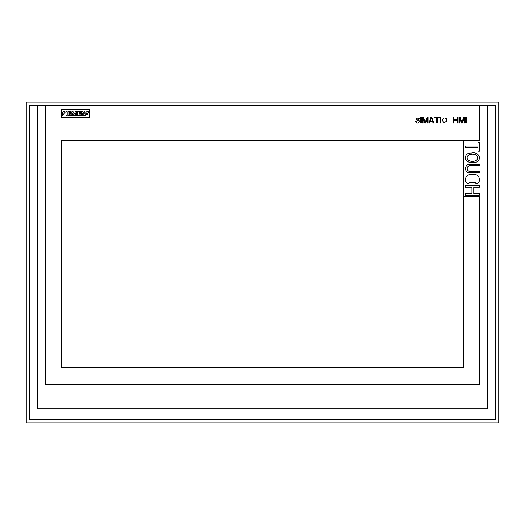 <?xml version="1.0" encoding="UTF-8"?>
<svg xmlns="http://www.w3.org/2000/svg" width="525" height="525" viewBox="0 0 525 525"><rect width="100%" height="100%" fill="white"/><g stroke="black" fill="none" stroke-linecap="round" stroke-linejoin="round"><path stroke-width="0.79" d="M65.028 112.462L65.028 111.694C63.046 111.182 62.153 111.786 62.35 113.485C64.339 114.614 64.28 115.06 62.16 114.818L62.16 115.585L65.028 112.462M71.105 114.942L71.105 115.671L68.112 115.671L68.112 111.648L71.059 111.648L71.059 112.376L69.267 112.376L69.267 113.315L70.849 113.315L70.849 113.958L69.267 113.958L69.267 114.942L71.105 114.942M80.771 115.671L80.771 114.942L78.934 114.942L78.934 113.958L80.515 113.958L80.515 113.315L78.934 113.315L78.934 112.376L80.732 112.376L80.732 111.648L77.733 111.648L77.733 115.671L80.771 115.671M85.05 115.671L85.05 111.648L84.197 111.648L84.197 114.128L82.779 111.648L81.454 111.648L81.454 115.671L82.267 115.671L82.267 113.105L83.724 115.671L85.05 115.671M67.167 115.671L67.167 111.648L65.927 111.648L65.927 115.671L67.167 115.671M76.794 115.671L76.794 111.648L75.337 111.648L74.353 114.089L73.283 111.648L71.833 111.648L71.833 115.671L72.647 115.671L72.647 113.105L73.756 115.71L74.484 115.71L75.639 113.059L75.639 115.671L76.794 115.671M463.837 196.488L463.837 367.402L61.163 367.402L61.163 140.68L463.837 140.68L463.837 196.488L479.666 196.488L479.666 384.28L45.334 384.28L45.334 105.361M61.307 109.725L89.821 109.725L89.821 117.403L61.307 117.403L61.307 109.725M487.6 105.361L487.6 408.857L37.4 408.857L37.4 105.361M495.554 419.593L495.554 105.361L29.446 105.361L29.446 419.593L495.554 419.593M498.75 422.835L26.25 422.835L26.25 102.165L498.75 102.165L498.75 422.835M479.666 105.361L479.666 140.68L463.837 140.68M88.554 112.462L88.554 111.694C86.592 111.208 85.713 111.805 85.923 113.492C87.918 114.607 87.852 115.054 85.732 114.818L85.732 115.585L88.554 112.462M453.305 123.099L454.02 123.099L454.02 120.415L457.367 120.415L457.367 123.099L458.089 123.099L458.089 117.364L457.367 117.364L457.367 119.687L454.02 119.687L454.02 117.364L453.305 117.364L453.305 123.099M470.177 172.791L479.469 172.791L479.469 171.38L470.177 171.38C466.266 171.741 466.233 165.428 470.177 165.743L479.469 165.743L479.469 164.332L470.177 164.332C463.969 163.734 464.048 173.407 470.177 172.791M459.04 123.099L459.762 123.099L459.762 118.584L461.436 123.099L462.387 123.099L464.061 118.584L464.061 123.099L464.783 123.099L464.783 117.364L463.706 117.364L461.908 122.489L460.117 117.364L459.04 117.364L459.04 123.099M421.391 123.099L420.669 123.099L420.669 117.364L421.391 117.364L421.391 123.099M475.873 183.835C482.534 182.976 479.128 172.567 472.992 174.668C466.587 171.931 461.678 182.49 468.976 183.835L468.976 182.424L475.873 182.424L475.873 183.835M422.343 123.099L423.065 123.099L423.065 118.584L424.738 123.099L425.69 123.099L427.363 118.584L427.363 123.099L428.085 123.099L428.085 117.364L427.009 117.364L425.217 122.489L423.419 117.364L422.343 117.364L422.343 123.099M440.278 123.099L440.993 123.099L440.993 117.364L440.278 117.364L440.278 123.099M479.469 157.29C479.456 160.683 477.671 162.415 474.108 162.481C470.013 163.308 467.106 162.087 465.386 158.832C465.242 154.849 467.237 152.919 471.365 153.051C475.63 152.211 478.334 153.622 479.469 157.29M477.671 157.756C477.894 162.599 467.06 162.593 467.171 157.769C467.047 152.893 477.842 152.919 477.671 157.756M465.373 195.11L479.469 195.11L479.469 193.699L473.773 193.699L473.773 187.123L479.469 187.123L479.469 185.712L465.373 185.712L465.373 187.123L471.975 187.123L471.975 193.699L465.373 193.699L465.373 195.11M477.973 151.174L479.469 151.174L479.469 142.249L477.973 142.249L477.973 146.002L465.373 146.002L465.373 147.413L477.973 147.413L477.973 151.174M446.611 121.636L445.896 121.636C441.755 125.462 441.728 115.014 445.896 118.827L446.611 118.827L446.611 121.636M437.404 123.099L436.688 123.099L436.688 117.974L434.779 117.974L434.779 117.364L439.32 117.364L439.32 117.974L437.404 117.974L437.404 123.099M432.508 121.15L430.356 121.15L431.432 117.856L432.508 121.15M429.037 123.099L429.758 123.099L430.238 121.636L432.626 121.636L433.105 123.099L433.821 123.099L431.911 117.364L430.953 117.364L429.037 123.099M465.734 123.099L466.456 123.099L466.456 117.364L465.734 117.364L465.734 123.099M415.295 121.518L416.01 121.518L419.357 118.709L418.642 118.709C417.172 117.718 416.515 118 416.666 119.562L419.6 120.907C418.668 123.644 417.237 123.847 415.295 121.518"/></g></svg>
